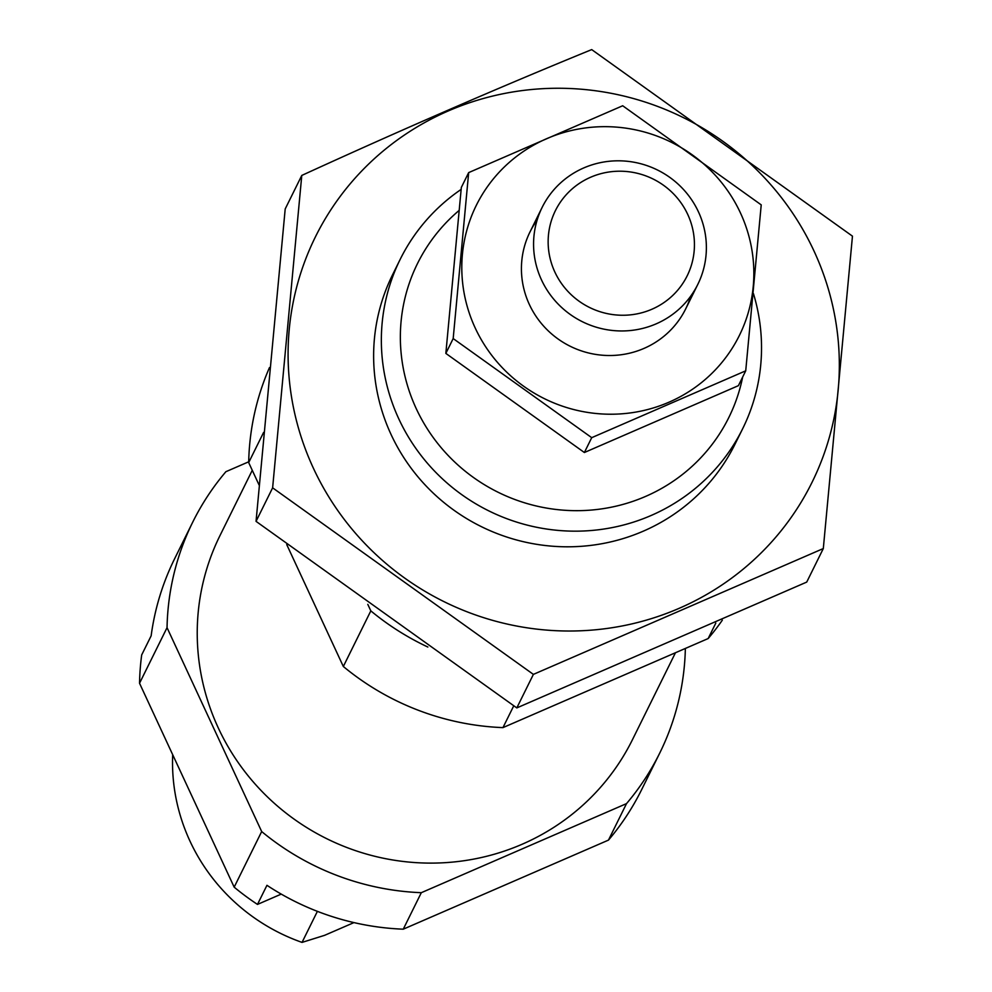 <?xml version="1.0" encoding="UTF-8"?>
<svg xmlns="http://www.w3.org/2000/svg" width="992" height="992" viewBox="0 0 992 992"><rect width="100%" height="100%" fill="white"/><g stroke="black" fill="none" stroke-linecap="round" stroke-linejoin="round"><path stroke-width="1.49" d="M281.244 894.114L257.486 904.419A260.499 253.915 -153.7 0 1 234.174 887.158L139.537 683.265A260.499 253.915 -153.7 0 1 141.682 654.943L151.144 635.835A260.499 253.915 -153.7 0 1 174.666 558.657L192.708 522.176A260.499 253.915 -153.7 0 1 225.891 471.696L248.694 461.801M685.36 648.446A260.499 253.915 -153.7 0 1 659.705 753.139A260.499 253.915 -153.7 0 1 626.51 803.619L608.468 840.112L403.26 929.182A260.499 253.915 -153.7 0 1 266.947 885.31L257.486 904.419M626.51 803.619L421.315 892.688L403.26 929.182M659.705 753.139L641.65 789.632A260.499 253.915 -153.7 0 1 608.468 840.112M421.315 892.688A260.499 253.915 -153.7 0 1 261.677 831.556L234.174 887.158M261.677 831.556L167.04 627.663L139.537 683.265M167.04 627.663A260.499 253.915 -153.7 0 1 192.708 522.176M317.39 911.35L302.039 942.4A191.034 186.211 -153.7 0 1 172.682 754.664M302.039 942.4L324.632 935.32L353.958 922.597M675.453 652.748L632.462 739.672A230.107 224.291 -153.7 0 1 326.765 838.711A230.107 224.291 -153.7 0 1 219.951 535.643L252.266 470.307M742.673 376.997A173.662 169.285 -153.7 0 1 486.96 486.241A173.662 169.285 -153.7 0 1 458.949 210.577M753.424 293.57A191.034 186.211 -153.7 0 1 742.673 428.693A191.034 186.211 -153.7 0 1 488.895 510.917A191.034 186.211 -153.7 0 1 400.21 259.309A191.034 186.211 -153.7 0 1 461.131 189.41M722.337 620.174A260.499 253.915 -153.7 0 1 708.164 638.55L502.956 727.62L513.732 705.845M708.164 638.55L715.815 623.063M427.85 647.032A260.499 253.915 -153.7 0 1 370.822 610.874L367.796 604.364M502.956 727.62A260.499 253.915 -153.7 0 1 343.331 666.488L370.822 610.874M259.073 484.976L248.682 462.582L263.599 432.425M343.331 666.488L286.725 544.558M248.682 462.582A260.499 253.915 -153.7 0 1 269.477 367.573M313.422 468.274A276.991 269.998 -153.7 0 1 588.876 89.95A276.991 269.998 -153.7 0 1 788.826 520.701A276.991 269.998 -153.7 0 1 313.422 468.274M738.618 436.418A191.034 186.211 -153.7 0 1 566.544 546.803A191.034 186.211 -153.7 0 1 391.096 434.558A191.034 186.211 -153.7 0 1 396.54 267.232M591.703 49.6C497.798 87.978 401.165 129.927 301.779 175.435L272.626 487.828L533.386 674.386L823.31 548.551L852.463 236.158L591.703 49.6M533.386 674.386L516.807 707.916L256.048 521.358L285.2 208.952L301.779 175.435M823.31 548.551L806.732 582.081L516.807 707.916M272.626 487.828L256.048 521.358M651.93 309.231A73.507 71.66 -153.7 0 1 548.452 235.191A73.507 71.66 -153.7 0 1 663.499 185.256A73.507 71.66 -153.7 0 1 651.93 309.231M656.158 323.851A86.837 84.642 -153.7 0 1 558.36 304.284A86.837 84.642 -153.7 0 1 542.14 207.39A86.837 84.642 -153.7 0 1 657.498 170.016A86.837 84.642 -153.7 0 1 697.81 284.382A86.837 84.642 -153.7 0 1 656.158 323.851M745.724 370.822L738.395 385.665L584.375 452.513L445.842 353.4L461.33 187.438L468.67 172.608L453.183 338.57L591.716 437.67L745.724 370.822L761.224 204.873L622.691 105.76L468.67 172.608M584.375 452.513L591.716 437.67M445.842 353.4L453.183 338.57M537.094 220.174A86.837 84.642 26.3 0 0 570.301 346.307A86.837 84.642 26.3 0 0 690.705 296.162M740.429 212.896A146.742 143.046 26.3 0 0 488.56 185.12A146.742 143.046 26.3 0 0 594.493 413.329A146.742 143.046 26.3 0 0 740.429 212.896M400.21 259.309L392.485 274.958M742.673 428.693L734.936 444.329M542.14 207.39L530.001 231.954M697.81 284.382L685.658 308.946"/></g></svg>
